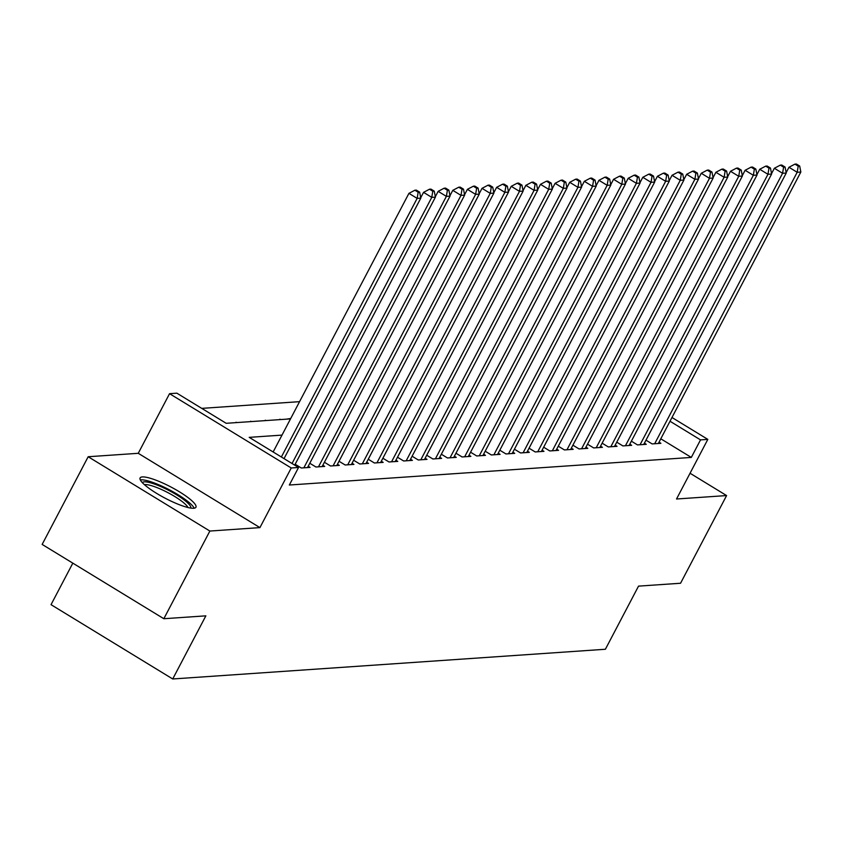 <?xml version="1.0" encoding="UTF-8"?>
<svg xmlns="http://www.w3.org/2000/svg" width="843" height="843" viewBox="0 0 843 843"><rect width="100%" height="100%" fill="white"/><g stroke="black" fill="none" stroke-linecap="round" stroke-linejoin="round"><path stroke-width="1.26" d="M142.372 476.927A31.528 6.301 27.7 0 0 140.107 477.928A31.528 6.301 27.7 0 0 160.771 495.81A31.528 6.301 27.7 0 0 193.679 508.255A31.528 6.301 27.7 0 0 195.945 507.244A31.528 6.301 27.7 0 0 175.281 489.372A31.528 6.301 27.7 0 0 142.372 476.927M72.825 563.156L51.033 604.663L172.72 678.973L605.39 649.258L638.53 586.127L680.554 583.251L726.592 495.568L690.048 473.25M172.72 678.973L205.861 615.843L163.837 618.72L42.15 544.42L88.178 456.737L209.865 531.048L259.929 527.613L291.235 467.981L169.548 393.681L176.861 393.175L226.187 423.302L290.519 418.887M259.929 527.613L138.252 453.302L88.178 456.737M138.252 453.302L169.548 393.681M299.56 401.658L201.74 408.37M163.837 618.72L209.865 531.048M645.98 440.162L652.124 443.913L660.891 443.313L659.026 442.175M631.365 441.174L637.498 444.914L646.275 444.314L644.41 443.176M616.749 442.175L622.882 445.915L631.66 445.315L629.784 444.177M602.134 443.176L608.267 446.927L617.034 446.326L615.169 445.178M587.518 444.177L593.651 447.928L602.418 447.327L600.553 446.189M572.903 445.188L579.036 448.929L587.803 448.328L585.938 447.19M558.277 446.189L564.42 449.93L573.187 449.33L571.322 448.191M543.661 447.19L549.794 450.942L558.572 450.341L556.707 449.193M529.046 448.191L535.179 451.943L543.956 451.342L542.081 450.204M514.43 449.203L520.563 452.944L529.33 452.343L527.465 451.205M499.815 450.204L505.948 453.945L514.715 453.344L512.85 452.206M485.199 451.205L491.332 454.957L500.099 454.356L498.234 453.207M470.573 452.206L476.716 455.958L485.484 455.357L483.619 454.219M455.958 453.218L462.09 456.959L470.868 456.358L469.003 455.22M441.342 454.219L447.475 457.96L456.253 457.359L454.377 456.221M426.727 455.22L432.859 458.971L441.627 458.371L439.761 457.222M412.111 456.221L418.244 459.972L427.011 459.372L425.146 458.234M397.496 457.233L403.628 460.973L412.396 460.373L410.53 459.235M382.87 458.234L389.013 461.975L397.78 461.374L395.915 460.236M368.254 459.235L374.387 462.986L383.165 462.385L381.299 461.237M353.639 460.236L359.771 463.987L368.549 463.387L366.673 462.249M339.023 461.247L345.156 464.988L353.923 464.388L352.058 463.25M324.407 462.249L330.54 465.989L339.308 465.389L337.442 464.251M309.792 463.25L315.925 467.001L324.692 466.4L322.827 465.252M295.166 464.251L301.309 468.002L310.076 467.401L308.211 466.263M235.85 422.638L227.916 423.186M250.476 421.637L242.531 422.185M265.092 420.636L257.147 421.173M279.707 419.624L271.762 420.172M290.74 418.465L286.378 419.171M236.683 422.585L236.082 422.217M251.298 421.574L250.698 421.215M265.914 420.573L265.313 420.204M280.529 419.572L279.929 419.203M282.005 435.104L249.212 437.359L298.548 467.486L289.339 485.02L691.313 457.422L660.796 438.792M671.976 417.496L707.825 439.382L676.529 499.003L726.592 495.568M707.825 439.382L700.522 439.888L670.006 421.247M691.313 457.422L700.522 439.888M298.548 467.486L291.235 467.981M281.372 457.001L417.148 198.379L420.805 198.126L284.038 458.624M273.143 451.974L408.929 193.353L417.148 198.379L418.17 192.236L419.635 192.13L416.347 190.128L414.882 190.223L418.17 192.236M414.882 190.223L408.929 193.353M420.805 198.126L419.635 192.13M142.404 482.702A27.292 5.448 -152.3 0 1 144.353 481.838A27.292 5.448 -152.3 0 1 172.804 492.597A27.292 5.448 -152.3 0 1 190.718 508.066M187.926 507.497A25.269 5.047 27.7 0 0 168.811 493.123A25.269 5.047 27.7 0 0 145.08 484.599A25.269 5.047 27.7 0 0 144.459 484.683M194.185 508.203A31.328 6.259 27.7 0 0 170.444 490.373A31.328 6.259 27.7 0 0 141.066 479.836A31.328 6.259 27.7 0 0 140.328 479.93M292.036 463.513L431.764 197.367L435.42 197.125L294.702 465.136M420.72 197.726L423.544 192.352L431.764 197.367L432.786 191.235L434.25 191.129L430.963 189.127L429.498 189.222L432.786 191.235M429.498 189.222L423.544 192.352M435.42 197.125L434.25 191.129M303.859 467.823L446.379 196.366L450.036 196.113L307.516 467.57M435.336 196.714L438.16 191.35L446.379 196.366L447.401 190.223L448.866 190.128L445.578 188.115L444.113 188.221L447.401 190.223M444.113 188.221L438.16 191.35M450.036 196.113L448.866 190.128M318.485 466.822L460.995 195.365L464.651 195.112L322.131 466.569M449.962 195.713L452.775 190.339L460.995 195.365L462.027 189.222L463.481 189.127L460.194 187.114L458.729 187.22L462.027 189.222M458.729 187.22L452.775 190.339M464.651 195.112L463.481 189.127M333.101 465.821L475.621 194.364L479.267 194.111L336.757 465.568M464.577 194.712L467.391 189.338L475.621 194.364L476.643 188.221L478.097 188.115L474.809 186.113L473.355 186.208L476.643 188.221M473.355 186.208L467.391 189.338M479.267 194.111L478.097 188.115M347.716 464.809L490.236 193.353L493.893 193.11L351.373 464.567M479.193 193.711L482.017 188.337L490.236 193.353L491.258 187.22L492.723 187.114L489.435 185.112L487.971 185.207L491.258 187.22M487.971 185.207L482.017 188.337M493.893 193.11L492.723 187.114M362.332 463.808L504.852 192.352L508.508 192.099L365.988 463.555M493.808 192.699L496.632 187.336L504.852 192.352L505.874 186.208L507.338 186.113L504.051 184.101L502.586 184.206L505.874 186.208M502.586 184.206L496.632 187.336M508.508 192.099L507.338 186.113M376.947 462.807L519.467 191.35L523.124 191.098L380.604 462.554M508.424 191.698L511.248 186.324L519.467 191.35L520.489 185.207L521.954 185.112L518.666 183.1L517.202 183.205L520.489 185.207M517.202 183.205L511.248 186.324M523.124 191.098L521.954 185.112M391.563 461.806L534.083 190.349L537.739 190.096L395.219 461.553M523.039 190.697L525.863 185.323L534.083 190.349L535.105 184.206L536.569 184.101L533.282 182.099L531.817 182.193L535.105 184.206M531.817 182.193L525.863 185.323M537.739 190.096L536.569 184.101M406.189 460.805L548.698 189.338L552.355 189.095L409.835 460.552M537.665 189.696L540.479 184.322L548.698 189.338L549.731 183.205L551.185 183.1L547.897 181.097L546.433 181.192L549.731 183.205M546.433 181.192L540.479 184.322M552.355 189.095L551.185 183.1M420.805 459.793L563.324 188.337L566.97 188.084L424.461 459.54M552.281 188.684L555.094 183.321L563.324 188.337L564.346 182.193L565.801 182.099L562.513 180.086L561.059 180.191L564.346 182.193M561.059 180.191L555.094 183.321M566.97 188.084L565.801 182.099M435.42 458.792L577.94 187.336L581.596 187.083L439.077 458.539M566.896 187.683L569.72 182.309L577.94 187.336L578.962 181.192L580.427 181.097L577.128 179.085L575.674 179.19L578.962 181.192M575.674 179.19L569.72 182.309M581.596 187.083L580.427 181.097M450.036 457.791L592.555 186.335L596.212 186.082L453.692 457.538M581.512 186.682L584.336 181.308L592.555 186.335L593.577 180.191L595.042 180.086L591.754 178.084L590.29 178.179L593.577 180.191M590.29 178.179L584.336 181.308M596.212 186.082L595.042 180.086M464.651 456.79L607.171 185.323L610.827 185.081L468.308 456.537M596.127 185.681L598.952 180.307L607.171 185.323L608.193 179.19L609.658 179.085L606.37 177.083L604.905 177.178L608.193 179.19M604.905 177.178L598.952 180.307M610.827 185.081L609.658 179.085M479.267 455.778L621.786 184.322L625.443 184.069L482.923 455.526M610.743 184.67L613.567 179.306L621.786 184.322L622.808 178.179L624.273 178.084L620.985 176.071L619.521 176.176L622.808 178.179M619.521 176.176L613.567 179.306M625.443 184.069L624.273 178.084M493.893 454.777L636.402 183.321L640.058 183.068L497.539 454.525M625.369 183.669L628.183 178.305L636.402 183.321L637.434 177.178L638.889 177.083L635.601 175.07L634.136 175.175L637.434 177.178M634.136 175.175L628.183 178.305M640.058 183.068L638.889 177.083M508.508 453.776L651.028 182.32L654.674 182.067L512.165 453.523M639.985 182.668L642.798 177.293L651.028 182.32L652.05 176.176L653.504 176.071L650.216 174.069L648.762 174.164L652.05 176.176M648.762 174.164L642.798 177.293M654.674 182.067L653.504 176.071M523.124 452.775L665.643 181.308L669.3 181.066L526.78 452.522M654.6 181.667L657.414 176.292L665.643 181.308L666.665 175.175L668.13 175.07L664.832 173.068L663.378 173.163L666.665 175.175M663.378 173.163L657.414 176.292M669.3 181.066L668.13 175.07M537.739 451.764L680.259 180.307L683.915 180.054L541.396 451.511M669.216 180.655L672.04 175.291L680.259 180.307L681.281 174.164L682.746 174.069L679.458 172.056L677.993 172.162L681.281 174.164M677.993 172.162L672.04 175.291M683.915 180.054L682.746 174.069M552.355 450.763L694.874 179.306L698.531 179.053L556.011 450.51M683.831 179.654L686.655 174.29L694.874 179.306L695.896 173.163L697.361 173.068L694.074 171.055L692.609 171.161L695.896 173.163M692.609 171.161L686.655 174.29M698.531 179.053L697.361 173.068M566.97 449.762L709.49 178.305L713.146 178.052L570.627 449.509M698.447 178.653L701.271 173.279L709.49 178.305L710.512 172.162L711.977 172.056L708.689 170.054L707.224 170.149L710.512 172.162M707.224 170.149L701.271 173.279M713.146 178.052L711.977 172.056M581.596 448.761L724.105 177.293L727.762 177.051L585.242 448.508M713.073 177.652L715.886 172.278L724.105 177.293L725.138 171.161L726.592 171.055L723.305 169.053L721.84 169.148L725.138 171.161M721.84 169.148L715.886 172.278M727.762 177.051L726.592 171.055M596.212 447.749L738.731 176.292L742.377 176.039L599.858 447.496M727.688 176.64L730.502 171.277L738.731 176.292L739.754 170.149L741.208 170.054L737.92 168.042L736.466 168.147L739.754 170.149M736.466 168.147L730.502 171.277M742.377 176.039L741.208 170.054M610.827 446.748L753.347 175.291L757.003 175.038L614.484 446.495M742.304 175.639L745.117 170.275L753.347 175.291L754.369 169.148L755.834 169.053L752.536 167.04L751.081 167.146L754.369 169.148M751.081 167.146L745.117 170.275M757.003 175.038L755.834 169.053M625.443 445.747L767.962 174.29L771.619 174.037L629.099 445.494M756.919 174.638L759.743 169.264L767.962 174.29L768.985 168.147L770.449 168.042L767.162 166.039L765.697 166.134L768.985 168.147M765.697 166.134L759.743 169.264M771.619 174.037L770.449 168.042M640.058 444.746L782.578 173.279L786.234 173.036L643.715 444.493M771.535 173.637L774.359 168.263L782.578 173.279L783.6 167.146L785.065 167.04L781.777 165.038L780.312 165.133L783.6 167.146M780.312 165.133L774.359 168.263M786.234 173.036L785.065 167.04M654.674 443.734L797.193 172.278L800.85 172.025L658.33 443.492M786.15 172.625L788.974 167.262L797.193 172.278L798.216 166.134L799.68 166.039L796.393 164.027L794.928 164.132L798.216 166.134M794.928 164.132L788.974 167.262M800.85 172.025L799.68 166.039"/></g></svg>
